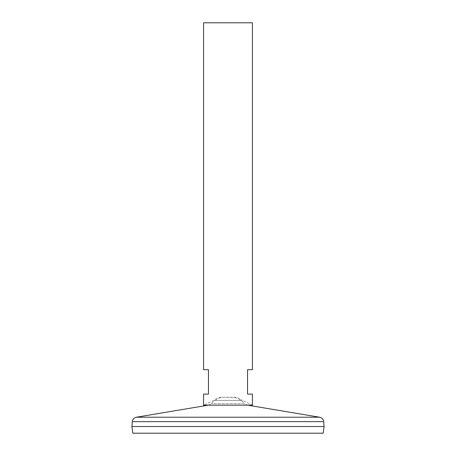 <?xml version="1.0" encoding="UTF-8"?>
<svg xmlns="http://www.w3.org/2000/svg" width="456" height="456" viewBox="0 0 456 456"><rect width="100%" height="100%" fill="white"/><g stroke="black" fill="none" stroke-linecap="round" stroke-linejoin="round"><path stroke-width="0.34" stroke-dasharray="2.28 1.71" d="M228 405.139L203.604 405.139L228 405.139M208.506 405.145L211.248 403.685A23.074 23.074 0 0 1 221.65 397.37L219.399 397.267A23.889 23.889 0 0 0 213.761 400.374L203.57 405.145L252.43 405.145L242.239 400.374L213.761 400.374L242.239 400.374A23.889 23.889 0 0 0 236.601 397.267L219.399 397.267L234.35 397.37A23.074 23.074 0 0 1 244.752 403.685L211.248 403.685L244.752 403.685L247.494 405.145L208.506 405.145L247.494 405.145M203.57 22.8L252.43 22.8M203.57 394.115L208.455 394.115L208.455 369.685L203.57 369.685M252.43 369.685L247.545 369.685L247.545 394.115L252.43 394.115M228 426.525L324.085 426.525L228 426.537M132.85 433.2L323.15 433.2M136.378 417.217L319.622 417.217M132.314 421.635L323.686 421.635"/><path stroke-width="0.68" d="M252.43 405.145L203.57 405.145L203.57 394.115L208.455 394.115L208.455 369.685L203.57 369.685L203.57 22.8L252.43 22.8L252.43 369.685L247.545 369.685L247.545 394.115L252.43 394.115L252.43 405.145M132.314 421.635L131.915 426.525L132.85 433.2L323.15 433.2L324.085 426.537L131.932 426.537L324.085 426.537L323.686 421.635L132.314 421.635C132.662 419.241 134.018 417.764 136.378 417.217L319.622 417.217L247.494 405.145M208.506 405.145L136.378 417.217M323.686 421.635C323.338 419.241 321.982 417.764 319.622 417.217"/></g></svg>
